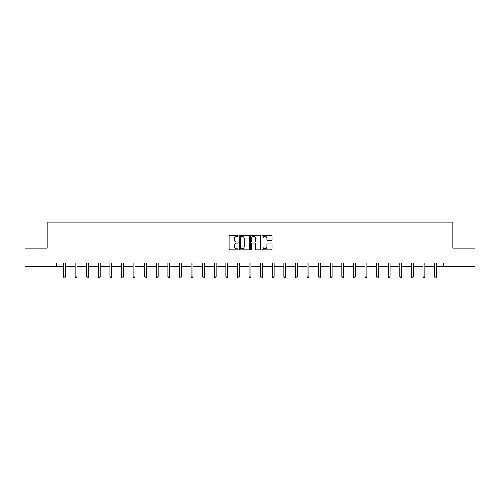 <?xml version="1.0" encoding="UTF-8"?>
<svg xmlns="http://www.w3.org/2000/svg" width="500" height="500" viewBox="0 0 500 500"><rect width="100%" height="100%" fill="white"/><g stroke="black" fill="none" stroke-linecap="round" stroke-linejoin="round"><path stroke-width="0.75" d="M238.106 235.775A0.512 0.512 0 0 0 237.594 235.263L229.844 235.263A0.731 0.731 0 0 0 229.112 235.994L229.112 249.125A0.731 0.731 0 0 0 229.844 249.856L237.594 249.856A0.512 0.512 0 0 0 238.106 249.344A0.512 0.512 0 0 0 237.594 248.831L236.594 248.831A2.338 2.338 0 0 1 234.256 246.5L234.256 245.406A2.338 2.338 0 0 1 236.594 243.069L237.594 243.069A0.512 0.512 0 0 0 238.106 242.562A0.512 0.512 0 0 0 237.594 242.05L236.594 242.05A2.338 2.338 0 0 1 234.256 239.713L234.256 238.619A2.338 2.338 0 0 1 236.594 236.287L237.594 236.287A0.512 0.512 0 0 0 238.106 235.775M271.325 240.406A0.731 0.731 0 0 0 272.05 239.675L272.05 235.994A0.731 0.731 0 0 0 271.325 235.263L262.712 235.263A0.731 0.731 0 0 0 261.981 235.994L261.981 249.125A0.731 0.731 0 0 0 262.712 249.856L271.325 249.856A0.731 0.731 0 0 0 272.05 249.125L272.05 244.675A0.731 0.731 0 0 0 271.325 243.944L267.638 243.944A0.731 0.731 0 0 0 266.906 244.675L266.906 246.881A1.95 1.95 0 0 1 264.956 248.831A1.95 1.95 0 0 1 263.006 246.881L263.006 238.238A1.95 1.95 0 0 1 264.956 236.287A1.95 1.95 0 0 1 266.906 238.238L266.906 239.675A0.731 0.731 0 0 0 267.638 240.406L271.325 240.406M56.594 266.719L25 266.719L25 248.131L47.15 248.131L47.15 222.119L452.85 222.119L452.85 248.131L475 248.131L475 266.719L443.406 266.719L443.406 263L56.594 263L56.594 266.719L63.544 266.719M249.363 235.994A0.731 0.731 0 0 0 248.631 235.263L240.025 235.263A0.731 0.731 0 0 0 239.294 235.994L239.294 249.125A0.731 0.731 0 0 0 240.025 249.856L248.631 249.856A0.731 0.731 0 0 0 249.363 249.125L249.363 235.994M251.369 235.263L259.975 235.263A0.731 0.731 0 0 1 260.706 235.994L260.706 249.125A0.731 0.731 0 0 1 259.975 249.856L256.294 249.856A0.731 0.731 0 0 1 255.562 249.125L255.562 243.8A0.731 0.731 0 0 0 254.831 243.069L252.387 243.069A0.731 0.731 0 0 0 251.663 243.8L251.663 249.344A0.512 0.512 0 0 1 251.15 249.856A0.512 0.512 0 0 1 250.637 249.344L250.637 235.994A0.731 0.731 0 0 1 251.369 235.263M65.4 266.719L75.138 266.719M76.994 266.719L86.731 266.719M88.588 266.719L98.325 266.719M100.188 266.719L109.925 266.719M111.781 266.719L121.519 266.719M123.375 266.719L133.112 266.719M134.975 266.719L144.713 266.719M146.569 266.719L156.306 266.719M158.162 266.719L167.9 266.719M169.762 266.719L179.5 266.719M181.356 266.719L191.094 266.719M192.95 266.719L202.688 266.719M204.544 266.719L214.281 266.719M216.144 266.719L225.881 266.719M227.738 266.719L237.475 266.719M239.331 266.719L249.069 266.719M250.931 266.719L260.669 266.719M262.525 266.719L272.262 266.719M274.119 266.719L283.856 266.719M285.719 266.719L295.456 266.719M297.312 266.719L307.05 266.719M308.906 266.719L318.644 266.719M320.5 266.719L330.238 266.719M332.1 266.719L341.838 266.719M343.694 266.719L353.431 266.719M355.288 266.719L365.025 266.719M366.887 266.719L376.625 266.719M378.481 266.719L388.219 266.719M390.075 266.719L399.812 266.719M401.675 266.719L411.413 266.719M413.269 266.719L423.006 266.719M424.862 266.719L434.6 266.719M436.456 266.719L443.406 266.719M240.825 236.287A0.512 0.512 0 0 0 240.312 236.794L240.312 248.325A0.512 0.512 0 0 0 240.825 248.831L241.881 248.831A2.338 2.338 0 0 0 244.219 246.5L244.219 238.619A2.338 2.338 0 0 0 241.881 236.287L240.825 236.287M255.562 238.275A1.95 1.95 0 0 0 253.612 236.319A1.95 1.95 0 0 0 251.663 238.275L251.663 241.319A0.731 0.731 0 0 0 252.387 242.05L254.831 242.05A0.731 0.731 0 0 0 255.562 241.319L255.562 238.275M65.494 263L65.45 263.113A0.744 0.744 0 0 0 65.4 263.387L65.4 276.913L63.544 276.913L63.544 263.387A0.744 0.744 0 0 0 63.487 263.113L63.444 263M65.4 276.913L64.844 277.881L64.1 277.881L63.544 276.913M77.094 263L77.05 263.113A0.744 0.744 0 0 0 76.994 263.387L76.994 276.913L75.138 276.913L75.138 263.387A0.744 0.744 0 0 0 75.081 263.113L75.037 263M76.994 276.913L76.438 277.881L75.694 277.881L75.138 276.913M88.688 263L88.644 263.113A0.744 0.744 0 0 0 88.588 263.387L88.588 276.913L86.731 276.913L86.731 263.387A0.744 0.744 0 0 0 86.681 263.113L86.631 263M88.588 276.913L88.031 277.881L87.287 277.881L86.731 276.913M100.281 263L100.237 263.113A0.744 0.744 0 0 0 100.188 263.387L100.188 276.913L98.325 276.913L98.325 263.387A0.744 0.744 0 0 0 98.275 263.113L98.231 263M100.188 276.913L99.631 277.881L98.888 277.881L98.325 276.913M111.881 263L111.838 263.113A0.744 0.744 0 0 0 111.781 263.387L111.781 276.913L109.925 276.913L109.925 263.387A0.744 0.744 0 0 0 109.869 263.113L109.825 263M111.781 276.913L111.225 277.881L110.481 277.881L109.925 276.913M123.475 263L123.431 263.113A0.744 0.744 0 0 0 123.375 263.387L123.375 276.913L121.519 276.913L121.519 263.387A0.744 0.744 0 0 0 121.463 263.113L121.419 263M123.375 276.913L122.819 277.881L122.075 277.881L121.519 276.913M135.069 263L135.025 263.113A0.744 0.744 0 0 0 134.975 263.387L134.975 276.913L133.112 276.913L133.112 263.387A0.744 0.744 0 0 0 133.062 263.113L133.019 263M134.975 276.913L134.412 277.881L133.675 277.881L133.112 276.913M146.669 263L146.625 263.113A0.744 0.744 0 0 0 146.569 263.387L146.569 276.913L144.713 276.913L144.713 263.387A0.744 0.744 0 0 0 144.656 263.113L144.613 263M146.569 276.913L146.012 277.881L145.269 277.881L144.713 276.913M158.262 263L158.219 263.113A0.744 0.744 0 0 0 158.162 263.387L158.162 276.913L156.306 276.913L156.306 263.387A0.744 0.744 0 0 0 156.25 263.113L156.206 263M158.162 276.913L157.606 277.881L156.862 277.881L156.306 276.913M169.856 263L169.812 263.113A0.744 0.744 0 0 0 169.762 263.387L169.762 276.913L167.9 276.913L167.9 263.387A0.744 0.744 0 0 0 167.85 263.113L167.806 263M169.762 276.913L169.2 277.881L168.456 277.881L167.9 276.913M181.45 263L181.406 263.113A0.744 0.744 0 0 0 181.356 263.387L181.356 276.913L179.5 276.913L179.5 263.387A0.744 0.744 0 0 0 179.444 263.113L179.4 263M181.356 276.913L180.8 277.881L180.056 277.881L179.5 276.913M193.05 263L193.006 263.113A0.744 0.744 0 0 0 192.95 263.387L192.95 276.913L191.094 276.913L191.094 263.387A0.744 0.744 0 0 0 191.038 263.113L190.994 263M192.95 276.913L192.394 277.881L191.65 277.881L191.094 276.913M204.644 263L204.6 263.113A0.744 0.744 0 0 0 204.544 263.387L204.544 276.913L202.688 276.913L202.688 263.387A0.744 0.744 0 0 0 202.638 263.113L202.594 263M204.544 276.913L203.988 277.881L203.244 277.881L202.688 276.913M216.238 263L216.194 263.113A0.744 0.744 0 0 0 216.144 263.387L216.144 276.913L214.281 276.913L214.281 263.387A0.744 0.744 0 0 0 214.231 263.113L214.188 263M216.144 276.913L215.588 277.881L214.844 277.881L214.281 276.913M227.838 263L227.794 263.113A0.744 0.744 0 0 0 227.738 263.387L227.738 276.913L225.881 276.913L225.881 263.387A0.744 0.744 0 0 0 225.825 263.113L225.781 263M227.738 276.913L227.181 277.881L226.438 277.881L225.881 276.913M239.431 263L239.387 263.113A0.744 0.744 0 0 0 239.331 263.387L239.331 276.913L237.475 276.913L237.475 263.387A0.744 0.744 0 0 0 237.419 263.113L237.375 263M239.331 276.913L238.775 277.881L238.031 277.881L237.475 276.913M251.025 263L250.981 263.113A0.744 0.744 0 0 0 250.931 263.387L250.931 276.913L249.069 276.913L249.069 263.387A0.744 0.744 0 0 0 249.019 263.113L248.975 263M250.931 276.913L250.369 277.881L249.631 277.881L249.069 276.913M262.625 263L262.581 263.113A0.744 0.744 0 0 0 262.525 263.387L262.525 276.913L260.669 276.913L260.669 263.387A0.744 0.744 0 0 0 260.613 263.113L260.569 263M262.525 276.913L261.969 277.881L261.225 277.881L260.669 276.913M274.219 263L274.175 263.113A0.744 0.744 0 0 0 274.119 263.387L274.119 276.913L272.262 276.913L272.262 263.387A0.744 0.744 0 0 0 272.206 263.113L272.162 263M274.119 276.913L273.562 277.881L272.819 277.881L272.262 276.913M285.812 263L285.769 263.113A0.744 0.744 0 0 0 285.719 263.387L285.719 276.913L283.856 276.913L283.856 263.387A0.744 0.744 0 0 0 283.806 263.113L283.762 263M285.719 276.913L285.156 277.881L284.413 277.881L283.856 276.913M297.406 263L297.362 263.113A0.744 0.744 0 0 0 297.312 263.387L297.312 276.913L295.456 276.913L295.456 263.387A0.744 0.744 0 0 0 295.4 263.113L295.356 263M297.312 276.913L296.756 277.881L296.012 277.881L295.456 276.913M309.006 263L308.962 263.113A0.744 0.744 0 0 0 308.906 263.387L308.906 276.913L307.05 276.913L307.05 263.387A0.744 0.744 0 0 0 306.994 263.113L306.95 263M308.906 276.913L308.35 277.881L307.606 277.881L307.05 276.913M320.6 263L320.556 263.113A0.744 0.744 0 0 0 320.5 263.387L320.5 276.913L318.644 276.913L318.644 263.387A0.744 0.744 0 0 0 318.594 263.113L318.55 263M320.5 276.913L319.944 277.881L319.2 277.881L318.644 276.913M332.194 263L332.15 263.113A0.744 0.744 0 0 0 332.1 263.387L332.1 276.913L330.238 276.913L330.238 263.387A0.744 0.744 0 0 0 330.188 263.113L330.144 263M332.1 276.913L331.544 277.881L330.8 277.881L330.238 276.913M343.794 263L343.75 263.113A0.744 0.744 0 0 0 343.694 263.387L343.694 276.913L341.838 276.913L341.838 263.387A0.744 0.744 0 0 0 341.781 263.113L341.737 263M343.694 276.913L343.137 277.881L342.394 277.881L341.838 276.913M355.387 263L355.344 263.113A0.744 0.744 0 0 0 355.288 263.387L355.288 276.913L353.431 276.913L353.431 263.387A0.744 0.744 0 0 0 353.375 263.113L353.331 263M355.288 276.913L354.731 277.881L353.988 277.881L353.431 276.913M366.981 263L366.938 263.113A0.744 0.744 0 0 0 366.887 263.387L366.887 276.913L365.025 276.913L365.025 263.387A0.744 0.744 0 0 0 364.975 263.113L364.931 263M366.887 276.913L366.325 277.881L365.588 277.881L365.025 276.913M378.581 263L378.537 263.113A0.744 0.744 0 0 0 378.481 263.387L378.481 276.913L376.625 276.913L376.625 263.387A0.744 0.744 0 0 0 376.569 263.113L376.525 263M378.481 276.913L377.925 277.881L377.181 277.881L376.625 276.913M390.175 263L390.131 263.113A0.744 0.744 0 0 0 390.075 263.387L390.075 276.913L388.219 276.913L388.219 263.387A0.744 0.744 0 0 0 388.162 263.113L388.119 263M390.075 276.913L389.519 277.881L388.775 277.881L388.219 276.913M401.769 263L401.725 263.113A0.744 0.744 0 0 0 401.675 263.387L401.675 276.913L399.812 276.913L399.812 263.387A0.744 0.744 0 0 0 399.762 263.113L399.719 263M401.675 276.913L401.112 277.881L400.369 277.881L399.812 276.913M413.369 263L413.319 263.113A0.744 0.744 0 0 0 413.269 263.387L413.269 276.913L411.413 276.913L411.413 263.387A0.744 0.744 0 0 0 411.356 263.113L411.312 263M413.269 276.913L412.713 277.881L411.969 277.881L411.413 276.913M424.963 263L424.919 263.113A0.744 0.744 0 0 0 424.862 263.387L424.862 276.913L423.006 276.913L423.006 263.387A0.744 0.744 0 0 0 422.95 263.113L422.906 263M424.862 276.913L424.306 277.881L423.562 277.881L423.006 276.913M436.556 263L436.512 263.113A0.744 0.744 0 0 0 436.456 263.387L436.456 276.913L434.6 276.913L434.6 263.387A0.744 0.744 0 0 0 434.55 263.113L434.506 263M436.456 276.913L435.9 277.881L435.156 277.881L434.6 276.913"/></g></svg>
